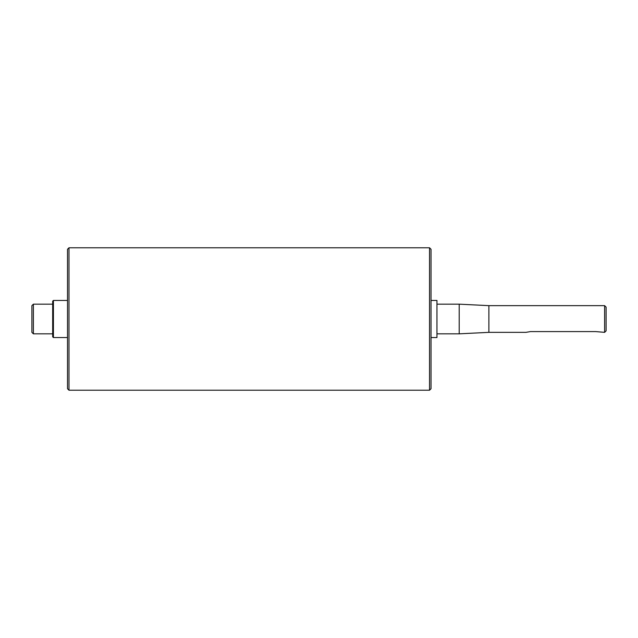 <?xml version="1.0" encoding="UTF-8"?>
<svg xmlns="http://www.w3.org/2000/svg" width="638" height="638" viewBox="0 0 638 638"><rect width="100%" height="100%" fill="white"/><g stroke="black" fill="none" stroke-linecap="round" stroke-linejoin="round"><path stroke-width="0.96" d="M429.534 390.217L431.025 388.733L431.025 249.267L429.534 247.783L429.534 390.217L68.992 390.217L68.992 247.783L429.534 247.783M68.992 247.783L67.508 249.267L67.508 388.733L68.992 390.217M604.617 305.65L488.883 305.65L488.883 332.35L525.975 332.35L530.433 331.593L595.717 331.593L604.617 332.35L604.617 305.65L606.1 307.133L606.1 330.867L604.617 332.35M431.025 300.45L436.958 300.45L436.958 337.55L431.025 337.55M436.958 304.166L459.208 304.166L459.208 333.834L436.958 333.834M53.417 300.45L52.675 301.192L52.675 336.808L53.417 337.55L53.417 300.45L67.508 300.45M33.383 304.166L31.9 305.65L31.9 332.35L33.383 333.834L33.383 304.166L52.675 304.166M488.883 305.65L459.208 304.166M488.883 332.35L459.208 333.834M53.417 337.55L67.508 337.55M33.383 333.834L52.675 333.834"/></g></svg>
